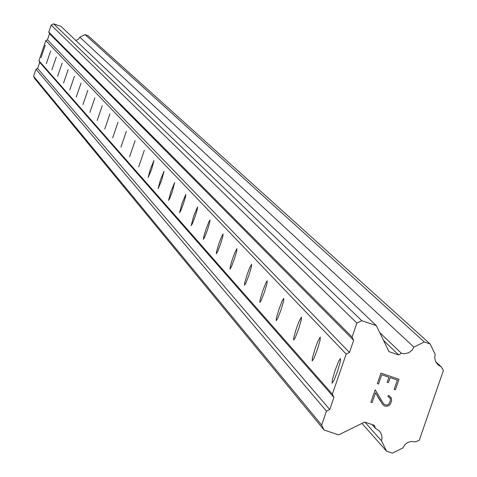 <?xml version="1.0" encoding="UTF-8"?>
<svg xmlns="http://www.w3.org/2000/svg" width="477" height="477" viewBox="0 0 477 477"><rect width="100%" height="100%" fill="white"/><g stroke="black" fill="none" stroke-linecap="round" stroke-linejoin="round"><path stroke-width="0.72" d="M332.04 383.186L332.302 379.996L335.069 370.42L338.7 361.155L340.429 358.489L340.304 361.697L337.543 371.267L333.912 380.551L332.04 383.186M312.155 360.946L312.429 357.869L315.124 348.604L317.819 341.454L320.264 337.084L320.109 340.173L317.42 349.432L313.914 358.418L312.155 360.946M293.564 340.161L293.856 337.197L296.479 328.218L299.085 321.289L301.422 317.08L301.243 320.055L298.62 329.029L295.233 337.728L293.564 340.161M276.159 320.693L276.451 317.831L279.015 309.126L282.283 300.713L283.767 298.346L283.571 301.214L281.013 309.913L277.739 318.344L276.159 320.693M259.816 302.418L260.12 299.657L262.618 291.208L265.784 283.046L267.203 280.756L266.983 283.529L264.485 291.972L261.318 300.152L259.816 302.418M244.451 285.234L244.761 282.563L247.199 274.358L249.566 268.032L251.617 264.222L251.385 266.899L248.952 275.104L245.882 283.046L244.451 285.234M229.974 269.046L230.713 264.795L232.669 258.486L234.964 252.333L236.938 248.642L236.693 251.236L234.314 259.202L231.339 266.923L229.974 269.046M216.308 253.77L216.63 251.26L218.955 243.508L221.835 236.014L223.081 233.933L222.825 236.449L220.505 244.2L217.619 251.707L216.308 253.77M203.393 239.323L203.715 236.896L205.986 229.348L208.789 222.049L209.987 220.034L209.719 222.473L207.447 230.015L204.645 237.325L203.393 239.323M191.164 225.651L193.71 215.944L197.585 206.875L197.311 209.236L195.093 216.588L192.368 223.707L191.164 225.651M179.573 212.688L182.071 203.232L185.827 194.395L185.547 196.691L183.377 203.852L180.729 210.792L179.573 212.688M168.566 200.376L171.016 191.17L174.66 182.548L172.257 191.76L169.681 198.533L168.566 200.376M158.102 188.677L160.505 179.698L164.046 171.285L161.679 180.27L158.102 188.677M148.138 177.533L150.499 168.775L153.946 160.564L151.62 169.329L148.138 177.533M138.646 166.92L144.316 150.35L138.646 166.92M129.589 156.79L135.128 140.602L129.589 156.79M120.937 147.119L126.351 131.288L120.937 147.119M112.667 137.871L117.962 122.386L112.667 137.871M104.749 129.017L109.937 113.866L104.749 129.017M97.165 120.538L102.263 105.715L97.165 120.538M89.897 112.405L94.869 97.88L89.897 112.405M82.92 104.606L87.81 90.38L82.92 104.606M76.219 97.111L81.012 83.165L76.219 97.111M69.773 89.909L74.46 76.225L69.773 89.909M63.578 82.98L68.175 69.559L63.578 82.98M57.616 76.308L62.123 63.137L57.616 76.308M51.868 69.88L56.298 56.954L51.868 69.88M46.329 63.685L50.675 50.991L46.329 63.685M40.986 57.711L45.255 45.237L40.986 57.711M397.377 380.074L390.162 377.617L397.377 380.074L394.163 389.357L395.367 389.769L394.169 389.357L397.377 380.074M390.162 377.617L388.409 382.679L390.156 377.617M388.409 382.679L387.211 382.274L388.958 377.212L387.205 382.268L388.409 382.679M388.958 377.212L381.743 374.755L388.958 377.206M381.743 374.755L378.529 384.045L381.737 374.755M378.529 384.045L377.325 383.633L378.529 384.039M377.325 383.633L380.956 373.139L398.999 379.275L395.367 389.769L398.993 379.275M387.867 396.667L388.856 397.001L387.873 396.667L388.296 395.445L389.375 395.815L391.408 398.462L390.836 397.269M391.408 398.462L391.653 400.519L391.402 398.462M391.653 400.519L390.448 403.989L391.647 400.513M390.448 403.989L388.976 405.45L390.448 403.989M388.976 405.45L387.783 406.04L388.97 405.444M387.783 406.04L385.726 406.315L387.783 406.04M385.726 406.315L383.937 405.706L385.72 406.315M383.937 405.706L382.512 404.252L383.937 405.706M382.512 404.252L375.518 392.75L380.002 400.543M375.518 392.75L372.102 402.618L375.518 392.744M372.108 402.624L370.903 402.212L372.102 402.618M390.168 398.343L388.856 397.007L390.162 398.343L390.413 400.203L390.168 398.343M384.486 404.514L383.126 403.143L384.492 404.514L386.078 405.056L387.932 404.806L389.286 403.476L390.419 400.203M370.903 402.212L375.202 389.787L383.126 403.143L375.196 389.781M401.378 353.26L404.621 353.737L408.861 352.706L412.271 349.975L413.887 347.107L424.327 341.979L430.135 343.959L435.203 354.363L434.702 357.631L435.608 361.638L438.047 364.929L441.261 366.831L443.419 370.456L419.241 440.325L415.294 441.869L410.965 441.475L407.823 442.429L405.146 444.337L402.797 448.022L392.362 453.15L386.555 451.176L381.487 440.784L381.946 438.542L381.749 435.507L380.64 432.675L379.275 430.85L375.417 428.328L374.367 425.359L364.678 422.067L338.581 434.899L324.038 429.968L321.659 425.09L326.483 411.132L329.744 409.528L333.942 397.389L332.356 394.139L346.201 354.065L349.462 352.461L353.66 340.316L352.074 337.06L356.903 323.09L361.799 320.687L376.347 325.636L389.017 351.668L398.706 354.966L401.378 353.26L379.728 332.588M376.347 325.636L60.937 26.354L53.621 23.85L51.164 25.054L48.755 32.066L49.56 33.7L47.461 39.8L45.828 40.599L38.917 60.716L39.716 62.35L37.623 68.444L35.99 69.248L33.581 76.254L34.779 78.711L324.038 429.968M430.135 343.959L87.983 35.614L85.061 34.618L79.82 37.182L78.264 39.376L75.795 40.456M332.356 394.139L38.917 60.716M346.201 354.065L45.828 40.599M333.942 397.389L39.716 62.35M329.744 409.528L37.623 68.444M326.483 411.132L35.99 69.248M321.659 425.09L33.581 76.254M375.417 428.328L372.036 424.566M381.487 440.784L364.857 422.127M386.555 451.176L361.96 423.403M441.261 366.831L435.602 361.626M424.327 341.979L85.061 34.618M413.887 347.107L79.82 37.182M398.706 354.966L383.514 340.363M361.799 320.687L53.621 23.85M356.903 323.09L51.164 25.054M352.074 337.06L48.755 32.066M353.66 340.316L49.56 33.7M349.462 352.461L47.461 39.8"/></g></svg>
